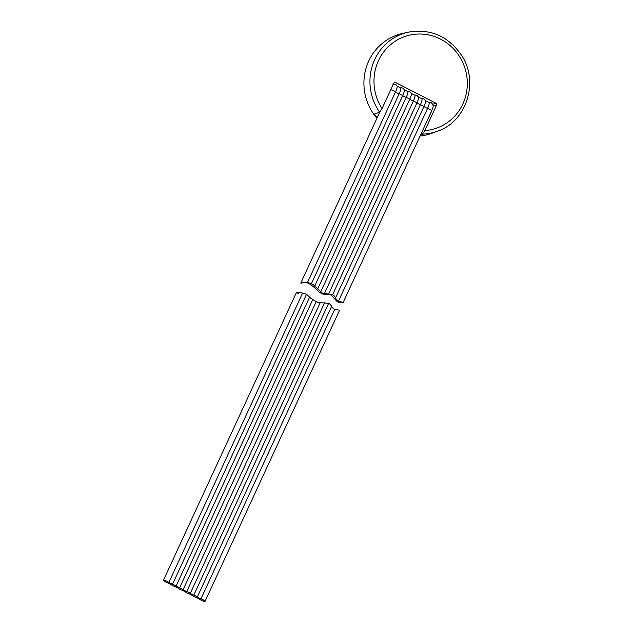<?xml version="1.0" encoding="UTF-8"?>
<svg xmlns="http://www.w3.org/2000/svg" width="633" height="633" viewBox="0 0 633 633"><rect width="100%" height="100%" fill="white"/><g stroke="black" fill="none" stroke-linecap="round" stroke-linejoin="round"><path stroke-width="0.95" d="M324.903 294.456L329.54 294.432L331.225 295.089L337.128 301.569L338.829 302.352L343.149 302.471L338.497 301.158L336.669 299.884L334.335 295.991L332.634 294.669L322.252 293.032L313.327 284.771L307.614 282.207C303.579 282.017 296.837 283.988 303.793 282.698L308.453 283.07L314.957 287.944L319.364 292.256L322.988 294.131L324.903 294.456M379.753 112.136L300.778 283.062L303.793 282.698M425.147 125.017L431.738 111.004A1.313 1.258 -106.6 0 0 431.856 110.49M431.848 103.543C431.848 102.878 431.026 102.451 429.364 102.269L428.668 102.34A7.454 1.543 -62.8 0 0 428.62 102.348M424.601 99.824C424.601 99.152 423.77 98.732 422.116 98.55M417.638 96.256C417.638 95.583 416.807 95.156 415.153 94.982L414.457 95.045A7.454 1.543 -62.8 0 0 414.417 95.061M410.39 92.537C410.39 91.864 409.559 91.437 407.905 91.263L407.328 91.302A7.517 1.559 117.2 0 1 406.196 97.411L317.655 289.044M403.435 88.968C403.427 88.296 402.604 87.868 400.942 87.686L400.246 87.758A7.454 1.543 117.2 0 1 399.146 93.811L311.436 283.631M396.187 85.249C396.187 84.577 395.356 84.149 393.694 83.967L392.784 84.094M436.042 103.25L395.522 82.464A1.313 1.258 73.4 0 0 393.845 83.05L382.039 108.591A48.48 46.51 -106.6 0 1 401.267 37.94A48.48 46.51 -106.6 0 1 465.761 71.031A48.48 46.51 -106.6 0 1 424.838 130.556L436.643 105.007A1.313 1.258 73.4 0 0 436.042 103.25L432.687 104.255M377.181 117.698A52.088 49.975 73.4 0 1 374.388 114.067L379.618 112.207L382.039 108.591M420.629 134.797L422.417 134.164L424.838 130.556M420.067 136.008A52.128 50.007 73.4 0 0 431.833 133.302L437.387 131.26A51.756 49.659 -106.6 0 1 422.417 134.164M379.618 112.207A51.756 49.659 -106.6 0 1 407.818 32.251L402.05 33.596A52.128 50.007 73.4 0 0 373.771 114.272A52.128 50.007 73.4 0 0 376.904 118.308M205.052 601.35A3.276 0.625 -155.2 0 1 202.805 600.962A3.276 0.625 -155.2 0 1 199.577 599.253A3.276 0.625 -155.2 0 0 195.953 597.394A3.276 0.625 -155.2 0 1 192.385 595.574A3.276 0.625 -155.2 0 0 188.903 593.786A3.276 0.625 -155.2 0 1 185.366 591.958A3.276 0.625 -155.2 0 0 181.742 590.098A3.276 0.625 -155.2 0 1 178.174 588.279A3.276 0.625 -155.2 0 0 174.692 586.498A3.276 0.625 -155.2 0 1 171.163 584.67A3.276 0.625 -155.2 0 0 167.539 582.811A3.276 0.625 -155.2 0 1 163.433 580.303A3.276 0.625 -155.2 0 1 165.68 580.69A3.276 0.625 -155.2 0 1 168.9 582.4A3.276 0.625 -155.2 0 0 172.524 584.259L306.522 294.266L311.017 298.412L317.837 302.598L328.677 303.223L330.394 304.505L332.847 308.144L334.699 309.371L339.589 310.186L205.052 601.35A3.276 0.625 -155.2 0 0 200.946 598.842L334.699 309.371M200.946 598.842A3.276 0.625 -155.2 0 1 197.322 596.982A3.276 0.625 -155.2 0 0 193.785 595.155A3.276 0.625 -155.2 0 1 190.304 593.366A3.276 0.625 -155.2 0 0 186.735 591.546A3.276 0.625 -155.2 0 1 183.111 589.695A3.276 0.625 -155.2 0 0 179.582 587.859A3.276 0.625 -155.2 0 1 176.101 586.079A3.276 0.625 -155.2 0 0 172.524 584.259M298.847 293.396C293.174 292.217 298.641 292.43 302.59 293.079L306.522 294.266M343.149 302.471L431.674 110.894A3.276 0.625 -155.2 0 0 427.568 108.385A3.276 0.625 24.8 0 1 425.55 107.515A3.276 0.625 24.8 0 1 423.944 106.526A3.276 0.625 -155.2 0 0 420.407 104.698L332.634 294.669M338.497 301.158L427.568 108.385A7.454 1.543 -62.8 0 0 428.668 102.34L425.518 100.726A7.454 1.543 117.2 0 1 423.944 106.526L335.49 297.961M421.475 98.613A7.517 1.559 117.2 0 1 421.538 98.598L418.508 97.039A7.517 1.559 117.2 0 1 416.925 102.918L328.646 293.965M324.349 293.72L413.357 101.098A3.276 0.625 -155.2 0 1 416.925 102.918A3.276 0.625 -155.2 0 0 418.484 103.859A3.276 0.625 -155.2 0 0 420.407 104.698A7.517 1.559 117.2 0 0 421.538 98.598L422.409 98.526M407.264 91.318A7.517 1.559 117.2 0 1 407.328 91.302L404.297 89.751A7.517 1.559 117.2 0 1 402.715 95.623A3.276 0.625 24.8 0 0 404.273 96.572A3.276 0.625 24.8 0 0 406.196 97.411A3.276 0.625 -155.2 0 1 409.733 99.239A7.454 1.543 117.2 0 0 411.308 93.439L414.457 95.045A7.454 1.543 -62.8 0 1 413.357 101.098A3.276 0.625 24.8 0 1 411.347 100.228A3.276 0.625 24.8 0 1 409.733 99.239L320.733 291.845M400.206 87.765A7.454 1.543 117.2 0 1 400.246 87.758L397.105 86.143A7.454 1.543 117.2 0 1 395.522 91.951A3.276 0.625 24.8 0 0 397.136 92.94A3.276 0.625 24.8 0 0 399.146 93.811A3.276 0.625 -155.2 0 1 402.715 95.623L314.68 286.148M390.735 89.767A3.276 0.625 -155.2 0 1 395.522 91.951L307.614 282.207M395.522 82.464L393.892 82.955M436.643 105.007L433.067 106.075M190.304 593.366L324.594 302.74M186.735 591.546L320.084 302.962M183.111 589.695L316.136 301.806M179.582 587.859L312.742 299.67M176.101 586.079L309.711 296.917M168.9 582.4L302.59 293.079M328.677 303.223L193.785 595.155M197.322 596.982L331.613 306.34M431.674 110.894L432.972 107.072C433.463 106.17 433.067 104.841 431.785 103.076M425.518 100.726L424.537 99.357M418.508 97.039L417.574 95.789M411.308 93.439L410.326 92.07M404.297 89.751L403.363 88.501M397.105 86.143L396.116 84.782M407.818 32.251C430.487 28.295 448.504 36.152 461.884 55.807C479.173 82.195 466.386 121.734 437.387 131.26M296.402 292.525L163.433 580.303"/></g></svg>
